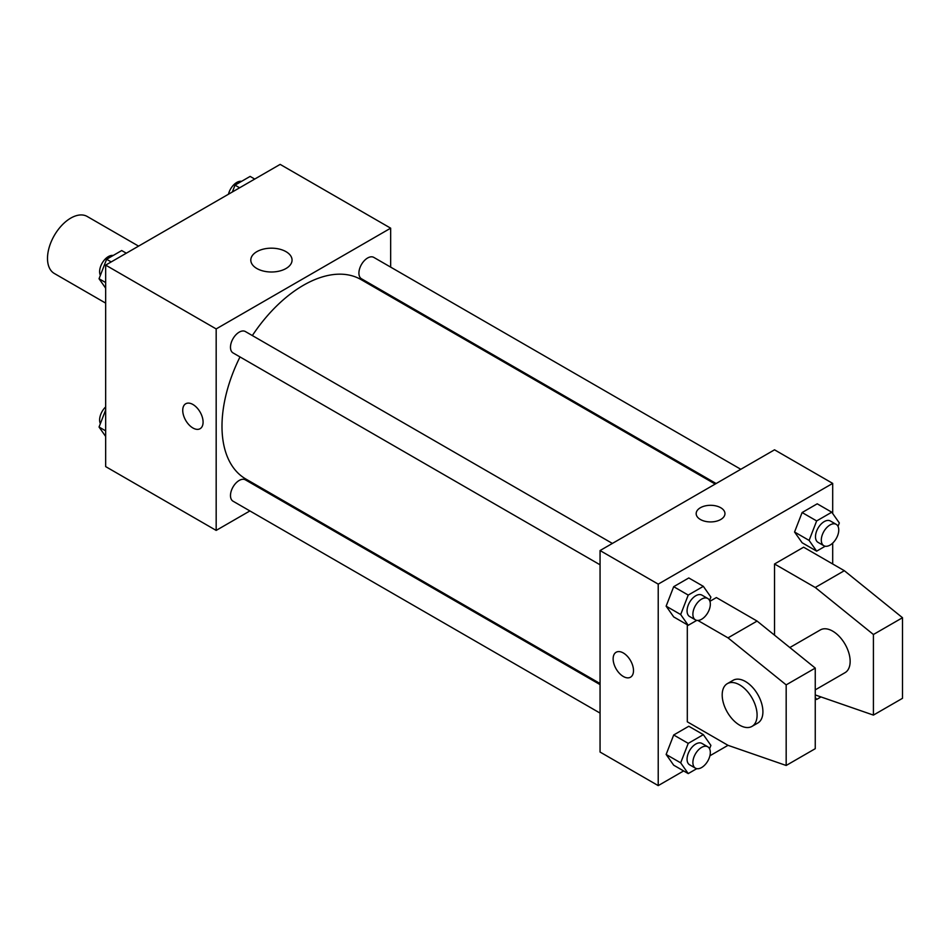<?xml version="1.0" encoding="UTF-8"?>
<svg xmlns="http://www.w3.org/2000/svg" width="950" height="950" viewBox="0 0 950 950"><rect width="100%" height="100%" fill="white"/><g stroke="black" fill="none" stroke-linecap="round" stroke-linejoin="round"><path stroke-width="1.43" d="M138.569 246.121L87.222 216.481A32.906 19 120 0 0 61.857 225.292A32.906 19 120 0 0 47.5 258.412A32.906 19 120 0 0 54.316 273.469L105.664 303.121M249.898 510.934L216.172 530.409L105.664 466.604L105.664 265.121L280.155 164.386L390.664 228.178L390.664 267.128M275.512 496.149L274.574 496.684M240.006 356.927A115.152 66.488 120 0 0 221.991 426.312A115.152 66.488 120 0 0 245.836 479.026L600.056 683.525M715.207 484.072L361 279.561A115.152 66.488 120 0 0 252.344 335.564M390.664 295.616L390.664 296.697M216.172 530.409L216.172 328.926L390.664 228.178M740.81 469.288L373.801 257.391A12.338 7.125 120 0 0 364.289 260.692A12.338 7.125 120 0 0 358.91 273.113A12.338 7.125 120 0 0 361.463 278.766L716.134 483.538M600.056 684.606L245.373 479.833A12.338 7.125 120 0 0 235.873 483.134A12.338 7.125 120 0 0 230.482 495.556A12.338 7.125 120 0 0 233.035 501.196L600.056 713.094M600.056 564.799L233.035 352.913A12.338 7.125 -60 0 1 233.035 338.663A12.338 7.125 -60 0 1 245.373 331.538L612.394 543.436M216.172 328.926L105.664 265.121M256.844 268.506A20.627 11.911 180 0 1 250.8 260.086A20.627 11.911 180 0 1 271.427 248.176A20.627 11.911 180 0 1 292.054 260.086A20.627 11.911 180 0 1 279.324 271.094A20.627 11.911 180 0 1 256.844 268.506M203.086 422.109A14.392 8.312 60 0 1 200.106 428.699A14.392 8.312 60 0 1 185.713 420.387A14.392 8.312 60 0 1 185.713 403.774A14.392 8.312 60 0 1 196.804 407.621A14.392 8.312 60 0 1 203.086 422.109M200.106 428.699A14.392 8.312 60 0 1 185.713 420.387A14.392 8.312 60 0 1 185.713 403.762M683.632 770.937L658.219 785.614L600.056 752.044L600.056 550.549L774.535 449.813L832.699 483.396L832.699 513.546M697.846 620.445L728.009 637.866L786.172 684.879L786.172 765.474L728.009 745.322L709.911 755.773M832.699 543.079L832.699 563.991M720.741 519.496A14.392 8.312 180 0 1 705.054 521.289A14.392 8.312 180 0 1 696.172 513.617A14.392 8.312 180 0 1 710.564 505.305A14.392 8.312 180 0 1 724.957 513.617A14.392 8.312 180 0 1 720.741 519.496M658.219 785.614L658.219 584.131L600.056 550.549M658.219 584.131L832.699 483.396M724.957 513.617A14.392 8.312 0 0 0 710.564 505.305A14.392 8.312 0 0 0 696.172 513.617M616.123 652.258A14.392 8.312 -120 0 0 613.914 663.801A14.392 8.312 -120 0 0 623.319 676.483A14.392 8.312 60 0 1 613.914 663.801A14.392 8.312 60 0 1 616.123 652.258A14.392 8.312 60 0 1 630.515 660.571A14.392 8.312 60 0 1 630.515 677.196A14.392 8.312 60 0 1 623.319 676.483A14.392 8.312 -120 0 0 630.515 677.196M794.556 532.012L802.121 512.537L817.226 503.809L802.121 512.537L794.556 532.012L802.121 542.759L794.556 532.012L809.103 540.408L816.656 520.933L831.773 512.204L839.325 522.963L838.007 526.359M666.14 606.159L673.693 586.684L688.797 577.956L673.693 586.684L666.14 606.159L673.693 616.906L666.14 606.159L680.675 614.555L688.227 595.08L703.344 586.352L710.897 597.099L709.579 600.495M666.14 754.454L673.693 734.979L688.797 726.251L673.693 734.979L666.14 754.454L673.693 765.201L666.14 754.454L680.675 762.85L688.227 743.375L703.344 734.647L710.897 745.394L709.579 748.79M774.535 635.182L774.535 563.991L803.617 547.2L844.336 570.701L902.5 617.714L902.5 698.309L873.418 715.101L873.418 634.505L815.254 587.492L774.535 563.991M728.009 745.322L687.301 721.81L687.301 624.756M786.172 765.474L815.254 748.683L815.254 668.087L757.091 621.074L716.383 597.562L709.911 601.303M815.254 689.866L845.037 672.671A24.676 14.25 -120 0 0 845.037 644.171A24.676 14.25 -120 0 0 820.361 629.921L789.842 647.544M815.254 694.949L873.418 715.101M727.308 683.656L733.127 680.295A24.676 14.25 60 0 1 757.803 694.545A24.676 14.25 60 0 1 757.803 723.033L751.984 726.394A24.676 14.25 60 0 1 739.646 725.171A24.676 14.25 60 0 1 723.52 703.428A24.676 14.25 60 0 1 727.308 683.656A24.676 14.25 60 0 1 751.984 697.906A24.676 14.25 60 0 1 751.984 726.394M902.5 617.714L873.418 634.505M815.254 668.087L786.172 684.879M844.336 570.701L815.254 587.492M757.091 621.074L728.009 637.866M105.664 288.171L99.049 278.754L106.602 259.279L121.707 250.551L126.302 253.199M105.664 282.566L99.049 278.754M111.198 261.927L106.602 259.279M113.157 255.491A12.338 7.125 120 0 0 104.215 260.169A12.338 7.125 120 0 0 99.619 271.7A12.338 7.125 120 0 0 100.367 275.358M232.37 191.971L235.018 185.131L250.135 176.403L254.731 179.063M239.614 187.779L235.018 185.131M241.585 181.343A12.338 7.125 120 0 0 228.463 194.227M105.664 436.454L99.049 427.037L105.664 409.984M105.664 430.861L99.049 427.037M105.664 406.921A12.338 7.125 120 0 0 99.619 419.995A12.338 7.125 120 0 0 100.367 423.641M696.778 620.362L688.227 625.302L680.675 614.555M707.774 598.5L701.955 595.139A12.338 7.125 120 0 0 692.443 598.452A12.338 7.125 120 0 0 687.064 610.862A12.338 7.125 120 0 0 689.617 616.514L695.436 619.875A12.338 7.125 120 0 0 707.774 612.75A12.338 7.125 120 0 0 707.774 598.5A12.338 7.125 120 0 0 698.262 601.801A12.338 7.125 120 0 0 692.883 614.222A12.338 7.125 120 0 0 695.436 619.875M688.227 625.302L673.693 616.906M688.227 595.08L673.693 586.684M703.344 586.352L688.797 577.956M825.206 546.214L816.656 551.154L809.103 540.408M836.202 524.352L830.383 520.992A12.338 7.125 120 0 0 820.871 524.305A12.338 7.125 120 0 0 815.492 536.714A12.338 7.125 120 0 0 818.045 542.367L823.864 545.727A12.338 7.125 120 0 0 836.202 538.602A12.338 7.125 120 0 0 836.202 524.352A12.338 7.125 120 0 0 826.69 527.666A12.338 7.125 120 0 0 821.299 540.075A12.338 7.125 120 0 0 823.864 545.727M816.656 551.154L802.121 542.759M816.656 520.933L802.121 512.537M831.773 512.204L817.226 503.809M696.778 768.657L688.227 773.597L680.675 762.85M707.774 746.795L701.955 743.434A12.338 7.125 120 0 0 692.443 746.736A12.338 7.125 120 0 0 687.064 759.157A12.338 7.125 120 0 0 689.617 764.809L695.436 768.158A12.338 7.125 120 0 0 707.774 761.045A12.338 7.125 120 0 0 707.774 746.795A12.338 7.125 120 0 0 698.262 750.096A12.338 7.125 120 0 0 692.883 762.518A12.338 7.125 120 0 0 695.436 768.158M688.227 773.597L673.693 765.201M688.227 743.375L673.693 734.979M703.344 734.647L688.797 726.251M821.002 696.944L816.656 699.449L815.254 697.454M816.656 699.449L815.254 698.642"/></g></svg>

